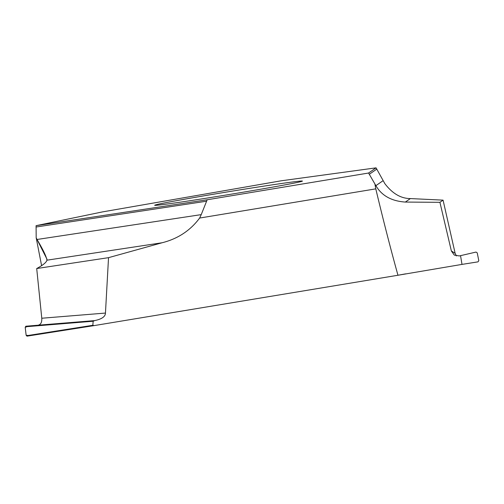 <?xml version="1.0" encoding="UTF-8"?>
<svg xmlns="http://www.w3.org/2000/svg" width="504" height="504" viewBox="0 0 504 504"><rect width="100%" height="100%" fill="white"/><g stroke="black" fill="none" stroke-linecap="round" stroke-linejoin="round"><path stroke-width="0.76" d="M368.569 173.029L375.883 185.661C381.692 195.672 391.514 201.14 405.342 202.066L439.923 202.318L451.364 250.967L455.144 253.355L443.066 200.138L410.388 198.576C400.907 198.544 392.383 193.549 384.817 183.601L376.06 167.845L368.569 173.029L207.176 199.773L36.086 225.672L102.4 211.919L280.986 180.835L376.06 167.845M236.105 193.379A74.863 1.43 -9.3 0 0 302.425 181.081A74.863 1.43 -9.3 0 0 220.985 192.975A74.863 1.43 -9.3 0 0 154.665 205.279A74.863 1.43 -9.3 0 0 236.105 193.379M451.364 250.967L454.299 255.087L459.314 255.944L476.015 252.069L477.231 252.857L478.8 260.688L477.987 261.859L461.998 264.398L460.543 255.66M405.676 273.848A66.578 1.273 -9.3 0 0 397.958 275.253L461.998 264.398M397.921 275.102C390.631 248.875 383.254 220.122 375.789 188.861L374.907 184.017M443.066 200.138L439.923 202.318M456.353 255.944L455.144 253.355M397.958 275.253L94.028 325.615L92.831 325.294L93.164 321.237L94.67 320.601C101.77 319.133 105.368 316.619 105.456 313.066L108.53 257.664L162.099 242.758C177.773 238.827 190.285 230.593 199.634 218.049L375.789 188.861M27.222 326.63L27.449 326.101L25.83 326.233L37.227 325.275L25.83 326.233L25.213 327.329L26.139 335.261L26.989 336.149L28.482 335.929L26.97 336.155L26.139 335.261L25.213 327.329L27.222 326.63L93.164 321.237M93.965 325.628L28.501 335.922L28.218 335.462L92.831 325.294M28.495 335.922L94.028 325.615M26.139 335.261L28.218 335.462M102.4 211.919L36.086 225.672L36.187 237.768L37.025 239.482C43.117 249.732 46.425 256.631 46.948 260.184C46.381 262.401 42.966 265.186 36.704 268.538L41.782 318.238C42.008 322.27 40.792 324.589 38.121 325.2L94.67 320.601M36.086 225.672L36.187 237.768L41.593 265.658M108.53 257.664L36.704 268.538C42.966 265.186 46.381 262.401 46.948 260.184L46.96 259.138L37.025 239.482L201.235 214.622L207.176 199.773M199.634 218.049L201.235 214.622M36.704 268.538L41.782 318.238L105.456 313.066M36.187 237.768L37.025 239.482M41.782 318.238C42.008 322.264 40.792 324.589 38.121 325.2M25.83 326.233L25.219 327.329M376.847 169.061L369.388 174.227M375.883 185.661L383.078 180.69M405.342 202.066L410.388 198.576M27.449 326.101L94.418 320.626M206.413 201.228L36.049 227.021M46.948 260.184L162.099 242.758"/></g></svg>

